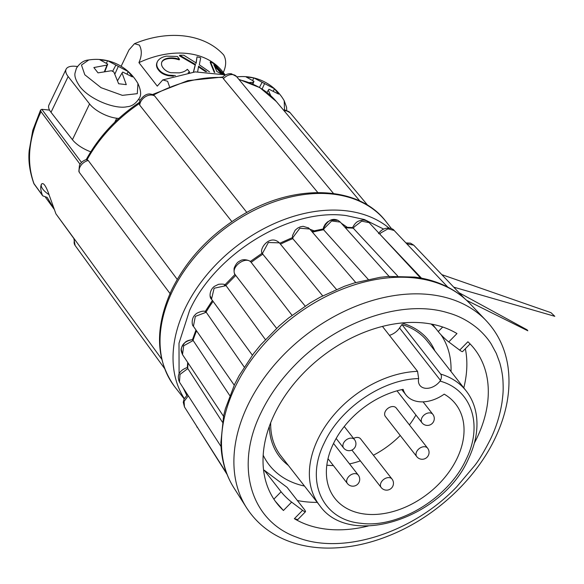 <?xml version="1.0" encoding="UTF-8"?>
<svg xmlns="http://www.w3.org/2000/svg" width="584" height="584" viewBox="0 0 584 584"><rect width="100%" height="100%" fill="white"/><g stroke="black" fill="none" stroke-linecap="round" stroke-linejoin="round"><path stroke-width="0.88" d="M73.898 238.71L75.088 245.433A9.578 6.738 -36 0 1 74.723 239.469L55.933 213.853L74.022 238.739M74.723 239.469L161.666 359.065M237.907 217.686L242.177 215.102M139.926 102.025C116.625 117.603 98.689 136.853 86.125 159.782L87.089 159.673L88.228 160.483L177.244 279.407M179.084 374.023L179.003 343.209L189.552 310.535C215.584 253.025 290.781 207.524 346.436 215.62L364.387 219.533L383.688 229.089M153.366 95.112L154.745 96.068L246.835 212.452M286.744 110.391L286.576 107.244L284.196 100.733L284.525 109.945M137.948 83.541L137.291 93.666L122.363 95.353L101.098 87.702L84.811 74.781L81.468 65.036L88.746 59.97C83.877 60.305 79.76 63.087 76.395 68.313L75.146 72.657C74.183 75.883 75.745 80.497 79.847 86.505C89.301 99.273 114.968 109.617 127.217 106.704C131.736 106.419 135.714 103.66 139.167 98.433C141.445 95.353 141.043 90.389 137.948 83.549A47.939 47.939 0 0 0 107.653 60.729L128.225 71.584L132.385 76.905L122.757 72.066L122.034 72.985L126.29 84.636L118.64 83.738L113.88 72.029L111.427 70.737L98.017 72.869L93.856 67.547L106.996 65.065L107.719 64.145L99.952 59.816L107.514 60.7A47.939 47.939 0 0 0 88.746 59.97M234.6 384.381L239.228 375.439M442.504 284.977L448.037 287.364L394.156 230.476L387.951 228.855L380.877 232.87L379.812 234.162M380.104 277.312L388.418 276.436L414.947 277.086L420.13 277.896C440.299 281.59 456.849 290.109 469.777 303.461L485.998 320.485C497.816 333.033 505.116 348.225 507.89 366.051C511.204 389.302 506.941 413.363 495.108 438.248C476.296 478.048 438.029 514.321 395.346 533.031C372.49 543.12 349.977 548.142 327.799 548.091C312.418 547.982 298.278 545.252 285.386 539.908C268.764 532.9 255.799 522.147 246.484 507.649A152.344 106.777 -38 0 1 247.733 405.391A152.344 106.777 -38 0 1 362.803 303.629A152.344 106.777 -38 0 1 485.998 320.485M253.595 353.597L260.683 344.837L279.291 325.857L288.408 318.141L310.214 302.877L320.353 297.095L344.502 286.255L354.524 282.897M261.055 412.662C269.224 395.733 280.444 379.958 294.708 365.343C336.932 321.317 402.777 298.731 447.913 312.805C458.893 315.791 469.04 321.215 478.347 329.084C483.683 333.865 487.969 338.829 491.202 343.969L496.312 353.415L499.743 362.686C501.634 369.424 502.722 375.658 502.999 381.389C503.444 392.09 502.955 394.361 502.014 402.339C499.897 415.589 495.984 428.014 490.275 439.606C484.216 451.432 479.055 460.061 474.785 465.477L456.622 486.917C412.231 533.345 341.793 555.494 296.665 537.2C250.244 520.731 234.564 465.886 261.055 412.662M470.084 343.918L462.564 351.583A10.446 1.387 -135.6 0 1 459.688 350.137L467.901 341.771A125.377 87.877 -38 0 1 474.456 348.933A125.377 87.877 -38 0 1 476.916 438.029A125.377 87.877 -38 0 1 474.369 443.074M463.784 387.871A125.377 87.877 142 0 0 465.346 348.743M401.719 322.996A94.557 66.277 -38 0 1 434.883 350.882M431.087 324.025A107.792 75.555 -38 0 1 435.489 328.099M440.927 334.72A107.792 75.555 -38 0 1 451.016 371.534M389.419 335.34A13.695 9.6 142 0 0 399.544 327.996L401.923 324.536L440.621 374.059C441.73 375.454 441.694 377.578 440.504 380.418L440.066 381.111A13.695 9.6 -38 0 1 419.933 385.447A13.695 9.6 -38 0 1 418.662 378.593L417.553 371.344L382.447 326.419M440.621 374.059A92.987 65.174 -38 0 1 466.185 390.944C471.806 398.2 475.245 406.654 476.5 416.297C478.128 429.97 475.464 444.132 468.499 458.79C442.825 518.322 349.677 548.88 319.645 505.459L280.948 455.936A92.987 65.174 -38 0 1 270.691 422.765M440.066 381.111C471.602 389.608 483.34 424.955 466.083 459.469C448.592 498.115 398.054 528.688 360.656 523.249C322.31 519.789 304.899 481.231 324.332 442.803C340.224 408.136 382.776 379.162 418.662 378.593M333.333 443.862A76.621 53.706 142 0 0 334.836 498.313A76.621 53.706 142 0 0 396.843 510.401A76.621 53.706 142 0 0 457.082 458.411A76.621 53.706 142 0 0 455.578 403.96A76.621 53.706 142 0 0 444.19 394.163A32.74 22.944 -38 0 1 405.989 394.959A32.74 22.944 -38 0 1 403.128 389.331A76.621 53.706 142 0 0 333.333 443.862M326.828 465.163A76.621 53.706 142 0 0 333.384 465.579M349.524 463.908A76.621 53.706 142 0 0 360.357 460.871M373.395 455.228A76.621 53.706 142 0 0 400.23 435.474M409.413 424.889A76.621 53.706 142 0 0 415.925 415.027M385.236 411.574A6.877 4.818 -38 0 1 390.645 406.909A6.877 4.818 -38 0 1 396.207 407.99L427.597 448.169A6.877 4.818 -38 0 0 422.035 447.081A6.877 4.818 -38 0 0 416.633 451.746A6.877 4.818 -38 0 0 416.764 456.63L385.374 416.458A6.877 4.818 -38 0 1 385.236 411.574M353.583 438.423A6.877 4.818 -38 0 1 360.613 438.876L392.01 479.048A6.877 4.818 -38 0 0 386.447 477.967A6.877 4.818 -38 0 0 381.038 482.625A6.877 4.818 -38 0 0 381.177 487.516L351.904 450.06M54.02 208.78L47.18 197.414L42.741 195.859L42.406 195.246C40.566 190.165 40.245 186.552 41.457 184.413M34.011 183.69L42.406 195.246M48.976 194.538L55.933 213.853M80.052 164.243L41.019 111.697C28.579 137.912 26.236 161.892 33.989 183.653M41.347 184.267C43.223 182.047 45.8 185.515 49.085 194.684A16.345 6.738 -154.4 0 1 41.347 184.267M170.426 294.073L79.336 172.411L78.855 171.389L79.46 165.308C80.942 162.425 83.242 160.527 86.359 159.6M41.019 111.697L40.588 109.996L41.814 109.31L49.56 110.091M231.884 221.606L139.729 105.149L139.211 103.288L140.036 100.28C144.62 93.995 149.314 92.396 154.103 95.484M186.749 395.31L183.128 387.805M317.805 192.537L223.395 78.709L222.789 77.037L187.866 80.629L152.329 94.593M118.771 118.472L116.705 118.231A21.769 8.972 -154.4 0 1 89.571 103.93L68.153 76.533A21.769 8.972 -154.4 0 1 66.102 69.189L48.961 104.959A21.769 8.972 25.6 0 0 51.012 112.303L72.431 139.7A21.769 8.972 25.6 0 0 90.754 151.811M66.102 69.189A21.769 8.972 -154.4 0 1 76.175 66.364L77.446 66.51M139.919 100.543L138.81 99.127M323.259 228.95L323.631 229.775A131.546 92.206 142 0 0 312.433 232.184M389.47 276.809L340.311 222.11L331.668 220.971L324.164 228.512L323.631 229.775M292.891 237.885L292.474 237.973L292.788 238.652A131.546 92.206 142 0 0 280.473 244.17M355.744 282.532L309.71 229.008L299.862 228.234L292.92 237.469L292.788 238.652M262.581 253.31L262.822 254.208A131.546 92.206 142 0 0 251.164 262.369M322.689 295.869L279.386 242.849L268.355 242.506L262.559 253.193L262.822 254.208M279.386 242.849L279.393 242.856C269.531 233.359 257.763 250.324 262.698 253.974M292.044 315.302L251.31 262.544C246.076 255.201 229.855 267.333 235.148 274.619L235.425 275.02C234.359 274.473 233.914 272.217 234.104 268.268C235.71 264.304 237.542 261.946 239.593 261.179C243.769 257.792 251.638 261.216 251.273 262.508M225.3 285.284L226.044 285.656L214.116 288.24L211.51 299.212L210.452 296.402M205.123 311.673L206.21 312.25L195.319 316.404L193.428 326.303C191.859 325.653 191.004 317.754 195.713 314.287C195.64 313.396 203.159 310.016 205.429 311.535M193.435 326.325L234.228 385.148M195.99 330.011L192.472 339.654L193.18 340.523L183.69 345.772L182.5 354.605L181.274 349.414C181.872 344.078 185.61 340.83 192.479 339.654C188.661 340.114 186.113 341.136 184.836 342.713C179.835 349.006 180.755 350.02 182.507 354.612L223.738 416.611M179.456 382.111C176.587 375.344 179.244 370.453 187.435 367.431L187.829 368.555L180.025 374.38L179.449 382.104L221.161 446.724L220.869 442.453M226.628 473.274L184.456 406.939L184.077 401.405L188.296 395.821M227.088 474.449L196.604 426.043M406.763 243.783L413.727 245.163L410.479 243.148L405.938 242.922M397.704 276.042L353.415 228.359L354.167 226.95L361.7 221.19L369.11 222.606C366.365 219.993 363.022 219.438 359.072 220.956C356.758 221.577 354.59 223.789 352.575 227.592L353.262 228.183A131.546 92.206 142 0 0 345.494 227.877M138.926 62.634A88.286 61.882 142 0 1 222.657 71.715A88.286 61.882 142 0 1 223.3 72.555C226.315 65.773 226.446 59.918 223.694 54.991L223.358 54.604C203.743 33.317 167.637 29.791 134.473 43.705L139.32 45.07C142.065 49.998 141.934 55.852 138.926 62.634L157.278 86.125L162.768 79.913L167.615 81.285L169.477 86.563M134.473 43.705L128.984 49.917L121.136 66.291M265.384 339.559L226.044 285.656M244.214 367.051L206.21 312.25M220.869 442.665L223.621 415.779L225.351 408.829L234.666 384.236M229.76 395.543L193.18 340.523M222.394 422.123L187.829 368.555M193.413 72.066L195.166 64.999L179.427 55.823L179.697 55.246L195.443 64.43L195.166 64.999M195.925 63.539L197.027 56.86L196.195 62.97L183.807 55.246A88.286 61.882 142 0 0 179.697 55.246M205.568 71.628L198.472 66.875M173.295 76.168L168.389 75.716C163.827 74.715 160.542 72.832 158.527 70.058C156.286 67.313 155.906 64.532 157.388 61.714M188.179 72.737L189.588 72.087L187.471 69.379A88.286 61.882 142 0 0 187.216 69.394C185.705 71.058 183.099 72.219 179.376 72.869L170.74 72.715C167.323 71.766 164.834 70.219 163.264 68.073C161.491 65.97 161.06 63.839 161.972 61.685C162.98 59.896 164.951 58.736 167.885 58.218C171.47 57.568 175.258 57.911 179.266 59.247A88.286 61.882 -38 0 1 179.543 59.232L177.39 56.48L166.528 56.144C162.396 56.874 159.439 58.531 157.665 61.137L157.3 61.875M179.543 59.232L179.266 59.802A88.286 61.882 142 0 0 178.996 59.824C174.988 58.488 171.192 58.137 167.608 58.794C164.673 59.312 162.702 60.473 161.695 62.262M214.27 72.372L210.167 62.335L210.444 61.758L214.788 72.445M323.777 229.95L368.205 279.371M292.927 238.834L336.457 289.43M262.961 254.398L305.155 306.06M381.469 235.914L421.495 278.152M249.375 82.578L253.244 82.249L253.967 81.329L246.2 77.008L253.85 77.906L274.473 88.775L278.634 94.097L269.012 89.257L268.282 90.177L270.772 95.718M236.827 76.905A47.939 47.939 0 0 1 253.763 77.884L253.909 77.92A47.939 47.939 0 0 1 284.196 100.733M197.669 71.73L198.582 66.196L206.729 71.671M209.51 71.847L199.312 64.795L200.713 57.823A88.286 61.882 142 0 0 197.027 56.86M195.443 64.43L193.538 72.051M167.885 58.218L167.608 58.794M179.266 59.247L178.996 59.824M157.665 61.137C156.183 63.977 156.563 66.758 158.804 69.489L158.527 70.058M158.804 69.489C160.834 72.263 164.119 74.153 168.667 75.146L168.389 75.716M168.667 75.146L175.404 75.548M189.588 72.087L189.362 72.562M223.781 74.35L214.211 63.97A88.286 61.882 142 0 0 210.444 61.758M266.946 92.484L268.282 90.177M273.436 90.892L274.473 88.775M262.114 89.045L264.574 83.585M262.121 82.293L259.435 87.403M252.697 80.263L253.85 77.906M252.923 84.059L253.967 81.329M253.244 82.249L252.595 83.913M220.642 73.547A88.286 61.882 142 0 0 216.898 71.584L213.81 64.693L222.657 74.044M117.654 80.541L122.034 72.985M127.188 73.701L128.225 71.584M114.917 73.964L118.326 66.394M115.873 65.101L112.595 71.328M106.441 63.079L107.602 60.714M104.959 71.328L107.719 64.145M106.996 65.065L104.499 71.401M221.606 73.774L214.583 66.35M459.688 350.137L448.767 341.932A10.446 1.387 -135.6 0 1 438.219 331.588L432.525 324.303M368.248 526.001A125.377 87.877 -38 0 1 294.365 518.694L297.782 519.585L305.439 511.774A10.446 1.387 44.4 0 0 303.943 508.934L287.08 487.355L264.231 470.2L281.094 491.779A10.446 1.387 44.4 0 0 291.642 502.123L302.57 510.328A10.446 1.387 44.4 0 0 305.439 511.774M275.356 501.306L283.437 510.489A125.377 87.877 -38 0 1 276.874 503.335A125.377 87.877 -38 0 1 309.053 367.621A125.377 87.877 -38 0 1 456.973 333.566L448.767 341.932M297.358 500.51A125.377 87.877 142 0 0 317.243 502.386M263.661 470.777L264.231 470.2M304.476 486.049A107.792 75.555 -38 0 1 263.194 455.228M288.335 465.397A94.557 66.277 -38 0 1 269.297 426.488M401.923 324.536A92.987 65.174 -38 0 1 427.488 341.421L466.185 390.944M238.433 217.357C208.459 236.316 186.216 260.479 171.718 289.846C154.49 327.661 155.526 360.014 174.842 386.9A134.086 93.98 -38 0 1 172.207 291.613A134.086 93.98 -38 0 1 333.274 194.165A134.086 93.98 -38 0 1 386.141 221.774C358.934 185.252 294.664 183.077 241.688 215.387M79.336 172.411A9.578 6.847 -36.8 0 1 79.92 167.104A9.578 6.847 -36.8 0 1 88.228 160.483M184.303 398.551A134.086 93.98 -38 0 1 185.208 308.25A134.086 93.98 -38 0 1 346.276 210.802A134.086 93.98 -38 0 1 389.068 228.074M139.729 105.149A9.578 6.877 -38.4 0 1 140.547 102.047A9.578 6.877 -38.4 0 1 154.745 96.068M222.789 77.037C225.154 74.606 227.994 73.511 231.308 73.745L236.498 76.511A9.578 6.811 140.3 0 0 232.79 74.621A9.578 6.811 140.3 0 0 223.395 78.709M283.386 109.945L284.89 109.975L290.095 112.69A9.578 6.679 140 0 0 286.452 110.88A9.578 6.679 140 0 0 284.24 110.96M221 446.074C221.869 461.601 226.161 475.507 233.885 487.801A150.037 105.164 -38 0 1 235.118 387.082A150.037 105.164 -38 0 1 348.451 286.861A150.037 105.164 -38 0 1 469.777 303.461M319.645 505.459A92.987 65.174 -38 0 1 317.82 439.372A92.987 65.174 -38 0 1 417.553 371.344M328.011 458.71L347.422 483.545A6.877 4.818 -38 0 1 347.29 478.661A6.877 4.818 -38 0 1 352.692 473.996A6.877 4.818 -38 0 1 358.255 475.084L333.537 443.446M397.018 390.827L421.991 422.787A6.877 4.818 -38 0 1 421.86 417.903A6.877 4.818 -38 0 1 427.262 413.238A6.877 4.818 -38 0 1 432.824 414.319L423.086 401.858M336.165 438.467L343.64 448.037A6.877 4.818 -38 0 1 343.509 443.154A6.877 4.818 -38 0 1 348.911 438.489A6.877 4.818 -38 0 1 354.473 439.569L344.268 426.51M41.814 109.31L81.497 162.447M139.196 103.682A121.633 85.257 142 0 0 87.089 159.673M222.832 77.548A121.633 85.257 142 0 0 153.424 95.075M238.819 79.314L259.895 87.673L276.32 101.521A121.633 85.257 142 0 0 239.17 79.738M116.705 118.231L114.793 122.217M89.571 103.93L72.431 139.7M68.153 76.533L51.012 112.303M235.79 275.385L225.891 285.474M213.08 301.366A131.546 92.206 142 0 0 206.072 312.068M196.567 330.843A131.546 92.206 142 0 0 193.041 340.333M188.106 363.036A131.546 92.206 142 0 0 187.698 368.358M294.365 518.694L302.57 510.328M291.642 502.123L283.437 510.489M442.694 327.018L438.219 331.588M281.094 491.779L273.874 499.137M399.544 327.996L440.504 380.418M75.088 245.433L164.498 368.402M386.141 221.774L391.536 228.68M239.112 375.651L253.587 353.59M380.104 277.305L354.422 282.926M45.508 197.326L54.217 209.306M42.741 195.859L33.916 183.719C29.726 171.944 28.149 160.87 29.2 150.489L32.762 130.378L40.588 109.996M174.842 386.9L184.164 398.836M276.32 101.521L359.897 201.078M236.498 76.511L333.493 193.479M290.095 112.69L367.796 205.371M323.901 229.366L323.193 229.016L323.682 227.023L325.273 224.161L327.456 221.964L330.997 220.066L337.282 220.38M341.304 223.212L347.224 227.271M459.053 292.73L527.111 329.836L527.805 330.77L466.638 300.351M340.297 222.102L338.143 220.438C332.23 217.642 327.252 220.496 323.193 229.016M323.2 228.957L311.725 231.359M292.474 237.973L292.518 235.527L295.197 230.176L297.752 228.052L300.49 226.782L303.132 226.315L308.425 227.928M309.702 229.016L308.191 227.672L309.878 229.227L314.031 230.797M441.818 274.641L551.004 312.695L554.8 316.309L453.724 287.146M292.891 238.177L292.489 238.053M292.431 237.608L279.721 243.251M262.34 253.076L250.281 261.501M235.023 274.443L224.431 285.342M225.497 285.131C224.701 284.138 222.373 283.868 218.511 284.328L214.511 286.306C209.335 289.949 209.181 297.694 211.51 299.212M212.401 300.432L205.232 311.484M187.69 362.409L187.325 367.577M184.456 406.939L183.281 402.274L184.055 399.084L187.53 394.631M197.217 427.451L196.421 425.758M378.563 233.673C383.505 225.701 392.835 227.921 394.149 230.468M352.612 227.57L344.903 227.22M252.376 355.203L211.488 299.19M464.316 298.256L413.727 245.163M420.706 278.174L369.11 222.606M222.657 71.715L224.986 74.694M225.621 74.891L195.253 71.898L162.768 79.913M276.582 328.325L235.447 275.042M233.885 487.801L246.484 507.649M401.814 389.616L405.989 394.959M347.422 483.545A6.877 6.877 0 0 0 358.832 482.683A6.877 6.877 0 0 0 358.255 475.084M421.991 422.787A6.877 6.877 0 0 0 433.401 421.925A6.877 6.877 0 0 0 432.824 414.319M343.64 448.037A6.877 6.877 0 0 0 355.05 447.176A6.877 6.877 0 0 0 354.473 439.569M416.764 456.63A6.877 6.877 0 0 0 428.174 455.768A6.877 6.877 0 0 0 427.597 448.169M381.177 487.516A6.877 6.877 0 0 0 392.579 486.647A6.877 6.877 0 0 0 392.01 479.048"/></g></svg>
